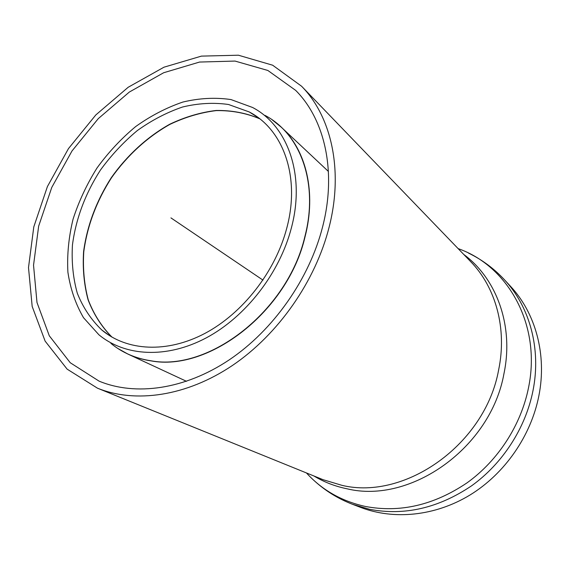 <?xml version="1.0" encoding="UTF-8"?>
<svg xmlns="http://www.w3.org/2000/svg" width="570" height="570" viewBox="0 0 570 570"><rect width="100%" height="100%" fill="white"/><g stroke="black" fill="none" stroke-linecap="round" stroke-linejoin="round"><path stroke-width="0.85" d="M329.211 226.789C343.61 170.117 331.384 116.529 301.601 86.248L272.652 65.208L238.424 55.212L201.424 56.117L163.989 67.189L128.193 87.26L95.831 114.933L68.471 148.606L47.417 186.547L33.794 226.881L28.5 267.579L32.176 306.446L45.123 341.117L67.146 369.153L97.456 388.177C135.304 403.546 186.376 396.392 232.396 365.491C278.295 334.483 315.623 281.067 329.211 226.789M322.713 226.425C336.756 171.506 324.8 119.508 295.666 90.374L267.85 70.466L235.032 61.068L199.564 62.052L163.668 72.739L129.326 92.055L98.275 118.638L71.991 150.986L51.77 187.423L38.66 226.147L33.537 265.214L36.993 302.506L49.291 335.787L70.245 362.741L99.08 381.138C135.482 396.257 184.737 389.574 229.14 359.927C273.443 330.173 309.524 278.751 322.713 226.425M538.885 395.737C547.1 354.362 535.38 312.773 510.364 286.14L504.336 279.635C529.601 306.525 541.4 348.655 533 390.635C525.604 427.984 502.712 463.503 471.597 485.804C438.437 508.134 404.444 515.964 369.609 509.309L352.452 504.272L360.739 507.443C393.948 520.132 435.145 516.206 470.029 494.995C504.806 473.663 531.019 435.9 538.885 395.737M291.413 227.801C305.541 174.712 287.608 125.692 252.56 107.474L230.993 99.572C215.417 97.285 199.393 98.111 182.913 102.037C166.518 107.623 150.772 115.796 135.689 126.554C121.253 138.574 108.378 152.361 97.05 167.929C86.825 184.238 78.824 201.324 73.053 219.194C68.692 237.206 66.968 254.854 67.894 272.154C70.388 288.912 75.596 304.095 83.512 317.697L98.888 334.768C125.008 356.414 166.54 358.929 206.19 337.903C245.77 316.849 279.699 273.187 291.413 227.801M286.86 227.793C300.533 176.65 283.183 129.34 249.211 111.948L228.556 104.502C213.65 102.379 198.317 103.213 182.55 107.01C166.868 112.383 151.798 120.227 137.363 130.537C123.548 142.051 111.214 155.261 100.37 170.174C85.208 193.843 75.895 218.766 72.447 244.943C71.464 261.958 73.074 278.053 77.299 293.222C83.013 307.551 91.171 319.806 101.788 329.987C126.832 350.992 166.754 353.535 204.872 333.429C242.92 313.286 275.559 271.398 286.86 227.793M170.943 217.89L262.984 280.119M306.446 472.95C322.022 490.036 341.622 501.194 365.256 506.431C400.019 513.036 433.97 505.163 467.108 482.797C498.201 460.46 521.108 424.935 528.54 387.593C541.529 325.071 508.07 265.905 458.13 248.613M313.92 475.986C324.059 482.092 335.153 486.374 347.194 488.832C410.678 504.222 490.82 447.813 503.98 373.549C513.997 325.748 496.57 278.602 463.724 254.419M97.456 388.177L323.126 479.712L342.014 485.355C405.327 500.624 485.376 444.137 498.629 369.923C507.286 328.512 495.665 287.159 470.613 261.566L301.601 86.248M265 115.397C300.497 133.893 318.858 183.305 304.85 236.664C287.7 310.914 208.934 371.911 150.758 360.753C135.382 358.395 122.087 352.595 110.872 343.354M121.282 350.6L127.865 354.048C135.026 357.376 142.721 359.649 150.95 360.867C209.133 372.032 287.893 311.042 305.036 236.799C316.542 192.525 306.204 150.102 281.252 127.181L275.602 122.358M112.019 337.155C101.688 326.688 93.765 314.262 88.257 299.87C84.218 284.679 82.721 268.634 83.776 251.733C87.288 225.777 96.537 201.103 111.528 177.712C127.324 155.418 147.423 136.985 169.881 124.388C185.172 117.114 200.612 112.525 216.222 110.609C231.627 110.359 246.112 113.081 259.671 118.774M259.5 118.638C245.941 112.946 231.456 110.224 216.044 110.48C200.441 112.39 184.993 116.978 169.703 124.253C147.245 136.857 127.146 155.289 111.342 177.591C96.351 200.982 87.103 225.663 83.59 251.627C82.536 268.52 84.025 284.565 88.072 299.763C93.58 314.156 101.496 326.582 111.834 337.048M468.483 253.08C481.956 259.621 493.905 268.47 504.336 279.635M314.455 480.895C325.541 490.962 338.209 498.757 352.452 504.272M117.648 348.356L127.865 354.048L186.518 381.323M272.161 119.821L281.252 127.181L328.413 171.449M101.788 329.987L109.946 335.908M249.211 111.948L257.74 117.313"/></g></svg>
